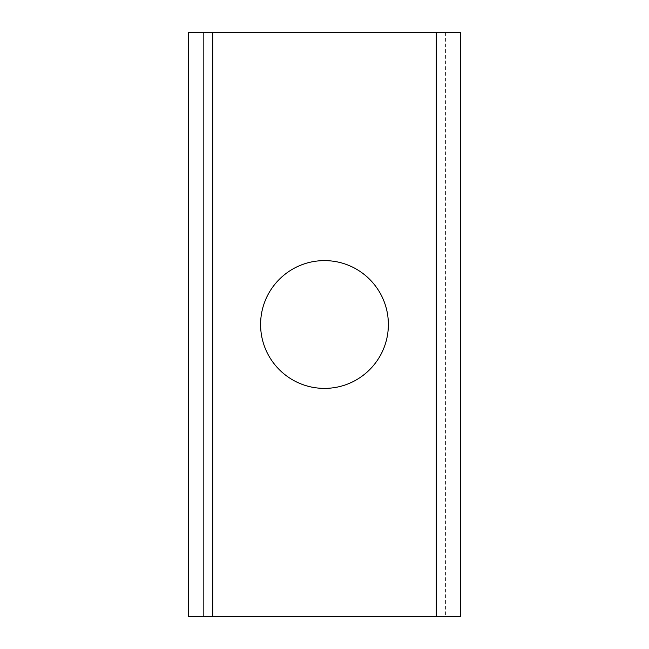 <?xml version="1.0" encoding="UTF-8"?>
<svg xmlns="http://www.w3.org/2000/svg" width="649" height="649" viewBox="0 0 649 649"><rect width="100%" height="100%" fill="white"/><g stroke="black" fill="none" stroke-linecap="round" stroke-linejoin="round"><path stroke-width="0.49" stroke-dasharray="3.25 2.43" d="M388.37 324.5C388.37 289.219 359.773 260.614 324.484 260.614C289.203 260.614 260.598 289.219 260.598 324.5C260.598 359.781 289.203 388.386 324.484 388.386C359.773 388.386 388.37 359.781 388.37 324.5M445.417 32.45L445.417 616.55L188.251 616.55L188.251 32.45L203.583 32.45L203.583 616.55L203.583 32.45L445.417 32.45L445.417 616.55L460.749 616.55L460.749 32.45L445.417 32.45M436.29 32.45L436.29 616.55M212.71 32.45L212.71 616.55"/><path stroke-width="0.97" d="M324.484 260.614C359.773 260.614 388.37 289.219 388.37 324.5C388.37 359.781 359.773 388.386 324.484 388.386C289.203 388.386 260.598 359.781 260.598 324.5C260.598 289.219 289.203 260.614 324.484 260.614M188.251 32.45L188.251 616.55L460.749 616.55L460.749 32.45L188.251 32.45M212.71 32.45L212.71 616.55M436.29 32.45L436.29 616.55"/></g></svg>

